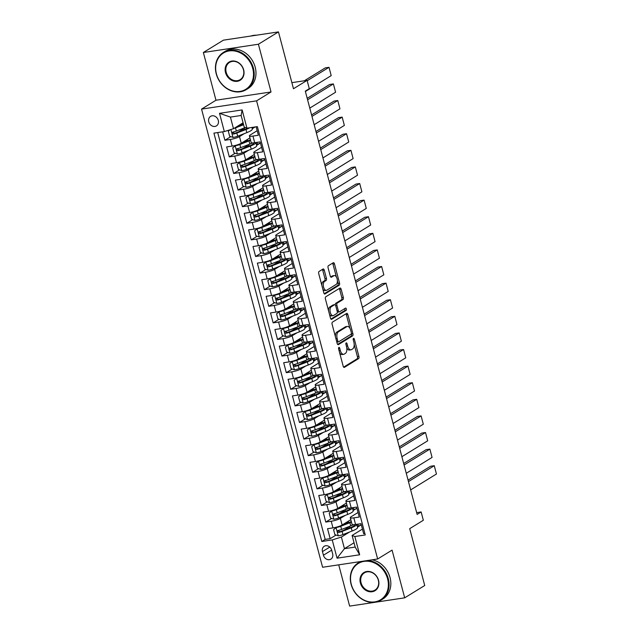 <?xml version="1.0" encoding="UTF-8"?>
<svg xmlns="http://www.w3.org/2000/svg" width="638" height="638" viewBox="0 0 638 638"><rect width="100%" height="100%" fill="white"/><g stroke="black" fill="none" stroke-linecap="round" stroke-linejoin="round"><path stroke-width="0.96" d="M338.866 347.415A1.196 0.606 81.5 0 0 338.611 348.89L343.188 366.204A1.715 0.869 81.5 0 0 344.225 367.416A1.715 0.869 81.5 0 0 344.408 367.352L358.572 358.628A1.715 0.869 81.5 0 0 358.931 356.514L354.353 339.201A1.196 0.606 81.5 0 0 353.627 338.355A1.196 0.606 81.5 0 0 353.5 338.403A1.196 0.606 81.5 0 0 353.253 339.879L353.843 342.12A5.487 2.783 81.5 0 1 352.702 348.882L351.522 349.616A5.487 2.783 81.5 0 1 350.956 349.823A5.487 2.783 81.5 0 1 347.63 345.948L347.032 343.707A1.196 0.606 81.5 0 0 346.306 342.861A1.196 0.606 81.5 0 0 346.179 342.909A1.196 0.606 81.5 0 0 345.932 344.384L346.522 346.625A5.487 2.783 81.5 0 1 345.381 353.388L344.201 354.114A5.487 2.783 81.5 0 1 343.643 354.329A5.487 2.783 81.5 0 1 340.309 350.453L339.711 348.212A1.196 0.606 81.5 0 0 338.985 347.367A1.196 0.606 81.5 0 0 338.866 347.415M208.77 121.834A5.59 4.705 -121.6 0 0 216.457 125.877A5.59 4.705 -121.6 0 0 218.292 120.399A5.59 4.705 -121.6 0 0 210.604 116.355A5.59 4.705 -121.6 0 0 208.77 121.834M324.264 270.161A1.715 0.869 81.5 0 0 323.219 268.949A1.715 0.869 81.5 0 0 323.043 269.013L319.072 271.461A1.715 0.869 81.5 0 0 318.713 273.574L323.793 292.802A1.715 0.869 81.5 0 0 324.838 294.014A1.715 0.869 81.5 0 0 325.013 293.943L339.177 285.226A1.715 0.869 81.5 0 0 339.536 283.113L334.456 263.885A1.715 0.869 81.5 0 0 333.411 262.673A1.715 0.869 81.5 0 0 333.235 262.744L328.434 265.695A1.715 0.869 81.5 0 0 328.076 267.808L330.253 276.039A1.715 0.869 81.5 0 0 331.297 277.251A1.715 0.869 81.5 0 0 331.473 277.179L333.849 275.72A4.586 2.329 81.5 0 1 334.32 275.544A4.586 2.329 81.5 0 1 337.215 279.253A4.586 2.329 81.5 0 1 336.154 284.436L326.831 290.178A4.586 2.329 81.5 0 1 326.361 290.354A4.586 2.329 81.5 0 1 323.458 286.645A4.586 2.329 81.5 0 1 324.527 281.462L326.082 280.505A1.715 0.869 81.5 0 0 326.433 278.391L324.264 270.161L322.772 270.384A1.715 0.869 81.5 0 0 322.326 269.459M338.73 564.837L349.632 606.1L404.683 597.838L424.725 585.501L409.708 528.647L423.337 520.257L421.144 511.955L417.132 514.419L305.299 91.13L309.302 88.666L307.109 80.364L291.869 82.653M258.414 44.237L203.362 52.499L215.971 100.23L271.022 91.96L258.414 44.237L278.463 31.9L293.48 88.754L307.109 80.364M271.022 91.96L256.588 100.844L377.64 558.992L322.589 567.262L201.544 109.106L256.588 100.844M404.683 597.838L392.075 550.115L377.64 558.992M332.462 322.134A1.715 0.869 81.5 0 0 332.103 324.248L337.183 343.475A1.715 0.869 81.5 0 0 338.22 344.687A1.715 0.869 81.5 0 0 338.395 344.616L352.567 335.899A1.715 0.869 81.5 0 0 352.926 333.786L347.846 314.558A1.715 0.869 81.5 0 0 346.801 313.346A1.715 0.869 81.5 0 0 346.625 313.418L332.462 322.134M330.484 318.139L325.404 298.911A1.715 0.869 81.5 0 1 325.763 296.798L339.934 288.081A1.715 0.869 81.5 0 1 340.11 288.009A1.715 0.869 81.5 0 1 341.147 289.221L343.324 297.452A1.715 0.869 81.5 0 1 342.965 299.565L337.223 303.098A1.715 0.869 81.5 0 0 336.864 305.211L338.307 310.674A1.715 0.869 81.5 0 0 339.344 311.886A1.715 0.869 81.5 0 0 339.52 311.815L345.509 308.138A1.196 0.606 81.5 0 1 345.629 308.09A1.196 0.606 81.5 0 1 346.386 309.063A1.196 0.606 81.5 0 1 346.107 310.419L331.704 319.279A1.715 0.869 81.5 0 1 331.529 319.351A1.715 0.869 81.5 0 1 330.484 318.139M203.362 52.499L223.412 40.162L278.463 31.9M222.67 131.827L224.903 140.272L230.804 136.644M242.544 129.418L238.62 131.835M244.386 133.581L239.497 136.596A6.986 1.268 165.2 0 1 230.334 139.459L232.088 146.102L226.657 146.915L229.289 156.876L235.191 153.24M246.93 146.022L243.006 148.439M248.772 150.185L243.883 153.192A6.986 1.268 165.2 0 1 234.72 156.063L236.475 162.698L231.044 163.519L233.675 173.472L239.577 169.844M251.316 162.618L247.392 165.035M253.158 166.781L248.27 169.796A6.986 1.268 165.2 0 1 239.106 172.659L240.861 179.302L235.43 180.115L238.062 190.076L243.963 186.44M255.702 179.222L251.771 181.639M257.545 183.385L252.656 186.392A6.986 1.268 165.2 0 1 243.493 189.263L245.247 195.898L239.816 196.711L242.448 206.672L248.349 203.043M260.089 195.818L256.157 198.235M261.931 199.981L257.034 202.996A6.986 1.268 165.2 0 1 247.879 205.859L249.633 212.502L244.202 213.315L246.834 223.276L252.736 219.639M264.467 212.422L260.543 214.839M266.317 216.577L261.421 219.592A6.986 1.268 165.2 0 1 252.265 222.463L254.02 229.098L248.589 229.911L251.22 239.872L257.122 236.243M268.853 229.018L264.929 231.434M270.703 233.181L265.807 236.188A6.986 1.268 165.2 0 1 256.651 239.059L258.406 245.702L252.975 246.515L255.607 256.476L261.508 252.839M273.239 245.622L269.316 248.03M275.09 249.777L270.193 252.792A6.986 1.268 165.2 0 1 261.038 255.655L262.792 262.298L257.361 263.111L259.993 273.072L265.894 269.443M277.626 262.218L273.702 264.634M279.476 266.381L274.579 269.388A6.986 1.268 165.2 0 1 265.424 272.259L267.178 278.902L261.747 279.715L264.379 289.676L270.281 286.039M282.012 278.822L278.088 281.23M283.862 282.977L278.966 285.991A6.986 1.268 165.2 0 1 269.81 288.854L271.565 295.498L266.134 296.311L268.765 306.272L274.667 302.643M286.398 295.418L282.474 297.834M288.248 299.581L283.352 302.587A6.986 1.268 165.2 0 1 274.196 305.458L275.951 312.094L270.52 312.915L273.152 322.876L279.053 319.239M290.784 312.014L286.861 314.43M292.635 316.177L287.738 319.191A6.986 1.268 165.2 0 1 278.583 322.054L280.337 328.698L274.906 329.511L277.538 339.472L283.439 335.835M295.171 328.618L291.247 331.034M297.013 332.781L292.124 335.787A6.986 1.268 165.2 0 1 282.969 338.658L284.723 345.294L279.292 346.115L281.924 356.068L287.826 352.439M299.557 345.214L295.633 347.63M301.399 349.377L296.51 352.391A6.986 1.268 165.2 0 1 287.355 355.254L289.11 361.898L283.679 362.711L286.31 372.672L292.212 369.035M303.943 361.818L300.019 364.234M305.785 365.981L300.897 368.987A6.986 1.268 165.2 0 1 291.733 371.858L293.488 378.494L288.065 379.315L290.689 389.268L296.598 385.639M308.329 378.414L304.406 380.83M310.172 382.577L305.283 385.591A6.986 1.268 165.2 0 1 296.12 388.454L297.874 395.097L292.443 395.911L295.075 405.872L300.984 402.235M312.716 395.018L308.792 397.434M314.558 399.181L309.669 402.187A6.986 1.268 165.2 0 1 300.506 405.058L302.26 411.693L296.829 412.507L299.461 422.468L305.371 418.839M317.102 411.614L313.178 414.03M318.944 415.777L314.055 418.791A6.986 1.268 165.2 0 1 304.892 421.654L306.647 428.297L301.216 429.111L303.847 439.072L309.757 435.435M321.488 428.218L317.565 430.634M323.33 432.373L318.442 435.387A6.986 1.268 165.2 0 1 309.278 438.258L311.033 444.893L305.602 445.707L308.234 455.668L314.135 452.039M325.874 444.814L321.951 447.23M327.717 448.977L322.828 451.983A6.986 1.268 165.2 0 1 313.665 454.854L315.419 461.497L309.988 462.311L312.62 472.272L318.522 468.635M330.261 461.418L326.337 463.826M332.103 465.573L327.214 468.587A6.986 1.268 165.2 0 1 318.051 471.45L319.805 478.093L314.375 478.907L317.006 488.868L322.908 485.239M334.647 478.014L330.723 480.43M336.489 482.176L331.601 485.183A6.986 1.268 165.2 0 1 322.437 488.054L324.192 494.697L318.761 495.511L321.392 505.471L327.294 501.835M339.033 494.617L335.102 497.026M340.875 498.772L335.979 501.787A6.986 1.268 165.2 0 1 326.823 504.65L328.578 511.293L323.147 512.107L325.779 522.067L331.21 521.254A6.986 1.268 -14.8 0 0 340.365 518.383L345.262 515.376M343.411 511.213L339.488 513.63M331.68 518.431L325.779 522.067M364.856 533.456L363.644 533.639L361.012 523.678L355.581 524.5A6.986 1.268 -14.8 0 1 352.032 524.308L350.278 517.665A6.986 1.268 -14.8 0 0 353.827 517.857L359.258 517.043L356.626 507.082L351.195 507.896A6.986 1.268 -14.8 0 1 347.646 507.704L345.892 501.069A6.986 1.268 165.2 0 1 346.697 500.176L353.667 495.885M345.892 501.069A6.986 1.268 165.2 0 0 349.441 501.261L354.872 500.439L352.24 490.486L346.809 491.3A6.986 1.268 -14.8 0 1 343.26 491.108L341.505 484.465A6.986 1.268 165.2 0 1 342.311 483.58L349.281 479.29M341.505 484.465A6.986 1.268 165.2 0 0 345.054 484.657L350.485 483.843L347.854 473.882L342.423 474.696A6.986 1.268 -14.8 0 1 338.874 474.512L337.119 467.869A6.986 1.268 165.2 0 1 337.925 466.976L344.895 462.686M337.119 467.869A6.986 1.268 165.2 0 0 340.668 468.061L346.099 467.247L343.467 457.286L338.036 458.1A6.986 1.268 -14.8 0 1 334.487 457.909L332.733 451.265A6.986 1.268 165.2 0 1 333.538 450.38L340.509 446.09M332.733 451.265A6.986 1.268 165.2 0 0 336.282 451.457L341.713 450.643L339.081 440.683L333.65 441.496A6.986 1.268 -14.8 0 1 330.101 441.313L328.347 434.669A6.986 1.268 165.2 0 1 329.152 433.776L336.122 429.486M328.347 434.669A6.986 1.268 165.2 0 0 331.896 434.861L337.327 434.047L334.695 424.087L329.264 424.9A6.986 1.268 -14.8 0 1 325.715 424.709L323.968 418.073A6.986 1.268 165.2 0 1 324.766 417.18L331.736 412.89M323.968 418.073A6.986 1.268 165.2 0 0 327.509 418.257L332.94 417.443L330.309 407.483L324.878 408.296A6.986 1.268 -14.8 0 1 321.337 408.113L319.582 401.469A6.986 1.268 165.2 0 1 320.38 400.576L327.35 396.286M319.582 401.469A6.986 1.268 165.2 0 0 323.123 401.661L328.554 400.847L325.922 390.887L320.491 391.7A6.986 1.268 -14.8 0 1 316.95 391.509L315.196 384.874A6.986 1.268 165.2 0 1 315.993 383.98L322.964 379.69M315.196 384.874A6.986 1.268 165.2 0 0 318.737 385.057L324.168 384.243L321.536 374.283L316.105 375.104A6.986 1.268 -14.8 0 1 312.564 374.913L310.81 368.27A6.986 1.268 165.2 0 1 311.607 367.376L318.577 363.094M310.81 368.27A6.986 1.268 165.2 0 0 314.351 368.461L319.782 367.647L317.15 357.687L311.719 358.5A6.986 1.268 -14.8 0 1 308.178 358.309L306.423 351.674A6.986 1.268 165.2 0 1 307.221 350.78L314.191 346.49M306.423 351.674A6.986 1.268 165.2 0 0 309.964 351.865L315.395 351.044L312.764 341.083L307.333 341.904A6.986 1.268 -14.8 0 1 303.792 341.713L302.037 335.07A6.986 1.268 165.2 0 1 302.835 334.184L309.805 329.894M302.037 335.07A6.986 1.268 165.2 0 0 305.578 335.261L311.009 334.448L308.377 324.487L302.946 325.3A6.986 1.268 -14.8 0 1 299.405 325.109L297.651 318.474A6.986 1.268 165.2 0 1 298.448 317.58L305.419 313.29M297.651 318.474A6.986 1.268 165.2 0 0 301.192 318.665L306.623 317.844L303.991 307.891L298.56 308.704A6.986 1.268 -14.8 0 1 295.019 308.513L293.265 301.87A6.986 1.268 165.2 0 1 294.062 300.984L301.032 296.694M293.265 301.87A6.986 1.268 165.2 0 0 296.806 302.061L302.237 301.248L299.605 291.287L294.174 292.1A6.986 1.268 -14.8 0 1 290.633 291.909L288.878 285.274A6.986 1.268 165.2 0 1 289.676 284.381L296.654 280.09M288.878 285.274A6.986 1.268 165.2 0 0 292.427 285.465L297.85 284.644L295.219 274.691L289.796 275.504A6.986 1.268 -14.8 0 1 286.247 275.313L284.492 268.67A6.986 1.268 165.2 0 1 285.29 267.785L292.268 263.494M284.492 268.67A6.986 1.268 165.2 0 0 288.041 268.861L293.472 268.048L290.84 258.087L285.409 258.9A6.986 1.268 -14.8 0 1 281.86 258.717L280.106 252.074A6.986 1.268 165.2 0 1 280.911 251.181L287.882 246.89M280.106 252.074A6.986 1.268 165.2 0 0 283.655 252.265L289.086 251.452L286.454 241.491L281.023 242.304A6.986 1.268 -14.8 0 1 277.474 242.113L275.72 235.478A6.986 1.268 165.2 0 1 276.525 234.585L283.495 230.294M275.72 235.478A6.986 1.268 165.2 0 0 279.269 235.661L284.7 234.848L282.068 224.887L276.637 225.7A6.986 1.268 -14.8 0 1 273.088 225.517L271.333 218.874A6.986 1.268 165.2 0 1 272.139 217.981L279.109 213.69M271.333 218.874A6.986 1.268 165.2 0 0 274.882 219.065L280.313 218.252L277.682 208.291L272.251 209.105A6.986 1.268 -14.8 0 1 268.702 208.913L266.947 202.278A6.986 1.268 165.2 0 1 267.753 201.385L274.723 197.094M266.947 202.278A6.986 1.268 165.2 0 0 270.496 202.461L275.927 201.648L273.295 191.687L267.864 192.509A6.986 1.268 -14.8 0 1 264.315 192.317L262.561 185.674A6.986 1.268 165.2 0 1 263.366 184.781L270.337 180.49M262.561 185.674A6.986 1.268 165.2 0 0 266.11 185.865L271.541 185.052L268.909 175.091L263.478 175.905A6.986 1.268 -14.8 0 1 259.929 175.713L258.175 169.078A6.986 1.268 165.2 0 1 258.98 168.185L265.95 163.894M258.175 169.078A6.986 1.268 165.2 0 0 261.724 169.261L267.155 168.448L264.523 158.487L259.092 159.309A6.986 1.268 -14.8 0 1 255.543 159.117L253.788 152.474A6.986 1.268 165.2 0 1 254.594 151.589L261.564 147.298M253.788 152.474A6.986 1.268 165.2 0 0 257.337 152.665L262.768 151.852L260.137 141.891L254.706 142.705A6.986 1.268 -14.8 0 1 251.157 142.513L249.402 135.878A6.986 1.268 165.2 0 1 250.208 134.985L257.178 130.694M232.088 146.102A6.986 1.268 -14.8 0 0 241.252 143.231L249.936 137.888M252.249 128.748L255.168 126.946M236.475 162.698A6.986 1.268 -14.8 0 0 245.638 159.835L254.323 154.484M256.635 145.344L260.432 143.008M240.861 179.302A6.986 1.268 -14.8 0 0 250.024 176.431L258.709 171.088M261.022 161.94L264.818 159.604M245.247 195.898A6.986 1.268 -14.8 0 0 254.403 193.035L263.095 187.684M265.4 178.544L269.204 176.208M249.633 212.502A6.986 1.268 -14.8 0 0 258.789 209.631L267.481 204.288M269.786 195.14L273.59 192.804M254.02 229.098A6.986 1.268 -14.8 0 0 263.175 226.235L271.868 220.884M274.173 211.744L277.977 209.408M258.406 245.702A6.986 1.268 -14.8 0 0 267.561 242.831L276.254 237.488M278.559 228.34L282.363 226.004M262.792 262.298A6.986 1.268 -14.8 0 0 271.947 259.435L280.64 254.084M282.945 244.944L286.749 242.607M267.178 278.902A6.986 1.268 -14.8 0 0 276.334 276.031L285.026 270.679M287.331 261.54L291.135 259.203M271.565 295.498A6.986 1.268 -14.8 0 0 280.72 292.627L289.413 287.283M291.718 278.144L295.514 275.807M275.951 312.094A6.986 1.268 -14.8 0 0 285.106 309.231L293.791 303.879M296.104 294.74L299.9 292.403M280.337 328.698A6.986 1.268 -14.8 0 0 289.493 325.827L298.177 320.483M300.49 311.344L304.286 308.999M284.723 345.294A6.986 1.268 -14.8 0 0 293.879 342.431L302.564 337.079M304.876 327.94L308.672 325.603M289.11 361.898A6.986 1.268 -14.8 0 0 298.265 359.027L306.95 353.683M309.263 344.544L313.059 342.199M293.488 378.494A6.986 1.268 -14.8 0 0 302.651 375.63L311.336 370.279M313.649 361.14L317.445 358.803M297.874 395.097A6.986 1.268 -14.8 0 0 307.038 392.226L315.722 386.883M318.035 377.736L321.831 375.399M302.26 411.693A6.986 1.268 -14.8 0 0 311.424 408.83L320.109 403.479M322.421 394.34L326.217 392.003M306.647 428.297A6.986 1.268 -14.8 0 0 315.81 425.426L324.495 420.083M326.808 410.936L330.604 408.599M311.033 444.893A6.986 1.268 -14.8 0 0 320.196 442.03L328.881 436.679M331.194 427.54L334.99 425.203M315.419 461.497A6.986 1.268 -14.8 0 0 324.582 458.626L333.267 453.283M335.58 444.136L339.376 441.799M319.805 478.093A6.986 1.268 -14.8 0 0 328.969 475.222L337.654 469.879M339.966 460.74L343.762 458.403M324.192 494.697A6.986 1.268 -14.8 0 0 333.355 491.826L342.04 486.475M344.353 477.336L348.149 474.999M328.578 511.293A6.986 1.268 -14.8 0 0 337.733 508.422L346.426 503.079M348.731 493.94L352.535 491.603M332.653 553.84L331.688 550.187A5.415 4.562 -121.6 0 0 324.24 546.272A5.415 4.562 -121.6 0 0 322.469 551.575L323.434 555.227A5.415 4.562 -121.6 0 0 330.883 559.143A5.415 4.562 -121.6 0 0 332.653 553.84M224.337 131.572L219.512 113.317L242.129 109.919L246.954 128.182L244.21 127.098L241.14 115.478L230.422 117.089L233.492 128.709L224.337 131.572L213.921 133.135L321.815 541.487L332.231 539.923L341.386 537.06L349.648 531.972M246.954 128.182L257.369 126.619L365.255 534.963L354.84 536.526L359.665 554.789L337.055 558.186L332.231 539.923M353.117 510.536L356.921 508.199M217.686 132.568L325.181 539.413L330.165 538.671L327.533 528.711L332.964 527.889A6.986 1.268 -14.8 0 0 342.12 525.026L350.812 519.675M358.054 512.489L351.083 516.78A6.986 1.268 -14.8 0 0 350.278 517.665M249.402 135.878A6.986 1.268 165.2 0 0 252.951 136.069L258.382 135.248L256.149 126.795M326.823 504.65L321.392 505.471M322.437 488.054L317.006 488.868M318.051 471.45L312.62 472.272M313.665 454.854L308.234 455.668M309.278 438.258L303.847 439.072M304.892 421.654L299.461 422.468M300.506 405.058L295.075 405.872M296.12 388.454L290.689 389.268M291.733 371.858L286.31 372.672M287.355 355.254L281.924 356.068M282.969 338.658L277.538 339.472M278.583 322.054L273.152 322.876M274.196 305.458L268.765 306.272M269.81 288.854L264.379 289.676M265.424 272.259L259.993 273.072M261.038 255.655L255.607 256.476M256.651 239.059L251.22 239.872M252.265 222.463L246.834 223.276M247.879 205.859L242.448 206.672M243.493 189.263L238.062 190.076M239.106 172.659L233.675 173.472M234.72 156.063L229.289 156.876M230.334 139.459L224.903 140.272M233.492 128.709L243.078 122.807M357.503 527.14L361.307 524.795M341.386 537.06L344.456 548.68L355.167 547.069L352.096 535.449L354.84 536.526M354.034 542.779L344.456 548.68L337.055 558.186M362.44 529.085L352.096 535.449M215.971 100.23L201.544 109.106M421.144 511.955L416.662 512.625M361.291 524.739L357.376 526.637M358.476 526.47L357.862 524.157M347.798 527.809L343.874 530.226M336.066 535.035L330.165 538.671M325.181 539.413L321.815 541.487M356.905 508.143L354.09 509.874L353.476 507.553M354.09 509.874L352.989 510.033M352.519 491.539L348.603 493.437M349.704 493.27L349.09 490.957M348.133 474.943L344.217 476.833M345.317 476.674L344.711 474.353M343.746 458.339L339.831 460.237M340.931 460.07L340.325 457.757M339.36 441.743L335.444 443.633M336.545 443.474L335.939 441.153M334.974 425.139L331.058 427.037M332.159 426.87L331.553 424.557M330.588 408.543L326.672 410.441M327.772 410.274L327.166 407.953M326.201 391.939L322.286 393.837M323.394 393.67L322.78 391.357M321.815 375.343L317.899 377.241M319.008 377.074L318.394 374.761M317.429 358.739L313.513 360.637M314.622 360.47L314.008 358.157M313.043 342.143L309.127 344.041M310.235 343.874L309.621 341.561M308.656 325.539L304.741 327.438M305.849 327.27L305.235 324.957M304.27 308.944L300.354 310.842M301.463 310.674L300.849 308.361M299.884 292.348L295.976 294.238M297.077 294.078L296.463 291.757M295.498 275.744L291.59 277.642M292.69 277.474L292.076 275.161M291.119 259.148L287.204 261.038M288.304 260.878L287.69 258.557M286.733 242.544L282.817 244.442M283.918 244.274L283.304 241.961M282.347 225.948L278.431 227.838M279.532 227.678L278.918 225.358M277.961 209.344L274.045 211.242M275.145 211.074L274.531 208.762M273.574 192.748L269.659 194.646M270.759 194.478L270.145 192.158M269.188 176.144L265.272 178.042M266.373 177.874L265.767 175.562M264.802 159.548L260.886 161.446M261.987 161.278L261.381 158.966M260.416 142.944L256.5 144.842M257.6 144.674L256.994 142.362M255.025 126.97L252.114 128.246M253.214 128.078L253.007 127.273M355.167 547.069L359.665 554.789M219.512 113.317L230.422 117.089M242.129 109.919L241.14 115.478M339.623 352.71A5.487 2.783 81.5 0 0 342.151 354.553L343.643 354.329M346.777 347.893A5.487 2.783 81.5 0 0 349.472 350.047L350.956 349.823M343.643 367.129L357.081 358.851A1.715 0.869 81.5 0 0 357.44 356.738L354.186 344.432M349.919 328.283L346.354 314.781A1.715 0.869 81.5 0 0 345.9 313.856M337.63 344.4L351.075 336.122A1.715 0.869 81.5 0 0 351.434 334.009L351.363 333.738M337.813 341.003A1.196 0.606 81.5 0 0 338.539 341.848A1.196 0.606 81.5 0 0 338.658 341.809L351.099 334.152A1.196 0.606 81.5 0 0 351.347 332.669L350.725 330.309A5.487 2.783 81.5 0 0 347.391 326.433A5.487 2.783 81.5 0 0 346.825 326.648L338.323 331.88A5.487 2.783 81.5 0 0 337.183 338.642L337.813 341.003L336.577 341.186M336.792 342.008A1.196 0.606 81.5 0 0 337.047 342.072A1.196 0.606 81.5 0 0 337.175 342.032L338.411 341.84M347.391 326.433L345.9 326.656A5.487 2.783 81.5 0 0 345.341 326.871L346.825 326.648M335.357 336.553A5.487 2.783 81.5 0 1 336.84 332.103L345.341 326.871M335.285 304.94A1.715 0.869 81.5 0 1 335.732 303.321L341.482 299.788A1.715 0.869 81.5 0 0 341.832 297.675L339.663 289.445A1.715 0.869 81.5 0 0 339.209 288.52M337.295 311.846A1.715 0.869 81.5 0 0 337.861 312.11A1.715 0.869 81.5 0 0 338.036 312.038M330.939 319.064L344.624 310.642A1.196 0.606 81.5 0 0 344.656 308.656M331.258 306.766A4.586 2.329 81.5 0 0 330.197 311.958A4.586 2.329 81.5 0 0 333.092 315.666A4.586 2.329 81.5 0 0 333.562 315.491L336.848 313.465A1.715 0.869 81.5 0 0 337.207 311.352L335.763 305.889A1.715 0.869 81.5 0 0 334.719 304.685A1.715 0.869 81.5 0 0 334.543 304.749L331.258 306.766L329.774 306.998A4.586 2.329 81.5 0 0 328.53 310.722M329.487 314.335A4.586 2.329 81.5 0 0 331.601 315.89L333.092 315.666M333.419 304.916A1.715 0.869 81.5 0 0 333.235 304.908A1.715 0.869 81.5 0 0 333.06 304.972L334.543 304.749M329.774 306.998L333.06 304.972M321.791 285.218A4.586 2.329 81.5 0 1 323.035 281.685L324.59 280.728A1.715 0.869 81.5 0 0 324.949 278.615L322.772 270.384M322.836 289.173A4.586 2.329 81.5 0 0 324.87 290.577L326.361 290.354M334.32 275.544L332.837 275.768A4.586 2.329 81.5 0 0 332.366 275.943L333.849 275.72M330.707 276.964L332.366 275.943M336.362 276.948L332.964 264.108A1.715 0.869 81.5 0 0 332.518 263.183M324.248 293.727L337.693 285.449A1.715 0.869 81.5 0 0 338.044 283.336L337.398 280.895M336.96 527.02L333.586 529.644L334.902 534.62L338.315 535.832A4.625 0.845 -14.8 0 0 342.941 534.596L352.088 531.023A13.358 2.432 -14.8 0 0 357.583 527.443L356.762 524.316A13.358 2.432 -14.8 0 1 351.251 527.865L352.088 531.023M350.573 527.602A11.085 2.018 -14.8 0 0 349.911 527.698A5.503 1.005 165.2 0 1 347.192 527.538L347.128 527.283M408.464 481.594L434.263 465.708L436.456 474.01L410.657 489.896M337.893 526.749A2.361 0.431 -14.8 0 0 339.488 526.27L348.635 522.689A11.085 2.018 -14.8 0 0 351.291 521.493M336.13 527.53A4.625 0.845 -14.8 0 0 340.748 526.294L349.895 522.721A13.358 2.432 -14.8 0 0 351.442 522.075M436.456 474.01L434.263 465.708L430.546 466.266L408.065 480.103M346.075 522.594A5.503 1.005 -14.8 0 0 348.555 522.546L348.212 521.278M353.428 524.691A13.358 2.432 165.2 0 1 350.725 525.871L341.577 529.452A4.625 0.845 165.2 0 1 338.172 530.457L337.845 530.593M354.409 524.643A11.085 2.018 165.2 0 1 354.561 524.867A11.085 2.018 165.2 0 1 349.991 527.841L340.844 531.414A2.361 0.431 165.2 0 1 339.855 531.741L338.491 530.96M349.209 522.458A11.085 2.018 -14.8 0 0 348.555 522.546M338.172 530.457C337.071 531.374 337.247 532.036 338.698 532.451A4.625 0.845 -14.8 0 0 342.104 531.446L351.251 527.865M351.299 584.344A21.301 17.944 -121.6 0 0 374.801 601.873A21.301 17.944 -121.6 0 0 387.601 578.897A21.301 17.944 -121.6 0 0 364.099 561.368A21.301 17.944 -121.6 0 0 351.299 584.344M367.305 560.547A21.828 18.382 58.4 0 1 388.287 578.682A21.828 18.382 58.4 0 1 381.133 600.063A21.828 18.382 58.4 0 1 351.091 584.264A21.828 18.382 58.4 0 1 358.253 562.883A21.828 18.382 58.4 0 1 361.26 561.456M360.374 582.988A10.655 8.972 58.4 0 1 366.778 571.496A10.655 8.972 58.4 0 1 378.525 580.261A10.655 8.972 58.4 0 1 372.121 591.745A10.655 8.972 58.4 0 1 360.374 582.988M378.318 580.181A10.128 8.525 -121.6 0 0 364.386 572.852A10.128 8.525 -121.6 0 0 361.06 582.773A10.128 8.525 -121.6 0 0 375 590.102A10.128 8.525 -121.6 0 0 378.318 580.181M372.137 559.821A21.828 18.382 58.4 0 1 390.049 577.597A21.828 18.382 58.4 0 1 382.896 598.978L381.133 600.063M358.253 562.883L360.015 561.799A21.828 18.382 58.4 0 1 360.374 561.584M216.434 73.904A21.301 17.944 -121.6 0 0 239.936 91.433A21.301 17.944 -121.6 0 0 252.736 68.457A21.301 17.944 -121.6 0 0 229.233 50.928A21.301 17.944 -121.6 0 0 216.434 73.904M253.422 68.242A21.828 18.382 58.4 0 1 246.268 89.623A21.828 18.382 58.4 0 1 216.226 73.825A21.828 18.382 58.4 0 1 223.388 52.444A21.828 18.382 58.4 0 1 253.422 68.242M225.509 72.549A10.655 8.972 58.4 0 1 231.913 61.057A10.655 8.972 58.4 0 1 243.66 69.821A10.655 8.972 58.4 0 1 237.264 81.305A10.655 8.972 58.4 0 1 225.509 72.549M243.453 69.741A10.128 8.525 -121.6 0 0 229.52 62.412A10.128 8.525 -121.6 0 0 226.195 72.333A10.128 8.525 -121.6 0 0 240.135 79.662A10.128 8.525 -121.6 0 0 243.453 69.741M223.388 52.444L225.15 51.359A21.828 18.382 58.4 0 1 255.192 67.157A21.828 18.382 58.4 0 1 248.03 88.538L246.268 89.623M250.766 36.055A21.828 18.382 58.4 0 1 256.484 35.202M332.573 510.424L329.2 513.04L330.516 518.024L333.937 519.236A4.625 0.845 -14.8 0 0 338.555 518L347.702 514.419A13.358 2.432 -14.8 0 0 353.197 510.839L352.375 507.72A13.358 2.432 -14.8 0 1 346.865 511.269L347.702 514.419M346.187 511.006A11.085 2.018 -14.8 0 0 345.525 511.094A5.503 1.005 165.2 0 1 342.805 510.934L342.742 510.679M404.077 464.998L429.884 449.112L432.07 457.414L406.27 473.292M333.507 510.153A2.361 0.431 -14.8 0 0 335.102 509.666L344.249 506.094A11.085 2.018 -14.8 0 0 346.905 504.897M331.744 510.934A4.625 0.845 -14.8 0 0 336.362 509.698L345.509 506.117A13.358 2.432 -14.8 0 0 347.056 505.479M432.07 457.414L429.884 449.112L426.16 449.67L403.679 463.507M341.689 505.99A5.503 1.005 -14.8 0 0 344.169 505.95L343.826 504.674M349.05 508.087A13.358 2.432 165.2 0 1 346.338 509.276L337.191 512.848A4.625 0.845 165.2 0 1 333.786 513.861L333.459 513.989M350.023 508.039A11.085 2.018 165.2 0 1 350.174 508.263A11.085 2.018 165.2 0 1 345.605 511.237L336.457 514.81A2.361 0.431 165.2 0 1 335.468 515.145L334.105 514.364M344.823 505.862A11.085 2.018 -14.8 0 0 344.169 505.95M333.786 513.861C332.685 514.778 332.861 515.44 334.312 515.855A4.625 0.845 -14.8 0 0 337.717 514.842L346.865 511.269M328.187 493.828L324.814 496.444L326.13 501.42L329.551 502.632A4.625 0.845 -14.8 0 0 334.168 501.396L343.316 497.823A13.358 2.432 -14.8 0 0 348.811 494.243L347.989 491.124A13.358 2.432 -14.8 0 1 342.478 494.665L343.316 497.823M341.801 494.402A11.085 2.018 -14.8 0 0 341.139 494.498A5.503 1.005 165.2 0 1 338.419 494.338L338.355 494.083M399.691 448.394L425.498 432.516L427.691 440.81L401.884 456.696M329.12 493.549A2.361 0.431 -14.8 0 0 330.715 493.07L339.863 489.49A11.085 2.018 -14.8 0 0 342.518 488.293M327.358 494.338A4.625 0.845 -14.8 0 0 331.975 493.094L341.123 489.521A13.358 2.432 -14.8 0 0 342.67 488.875M427.691 440.81L425.498 432.516L421.774 433.074L399.292 446.903M337.303 489.394A5.503 1.005 -14.8 0 0 339.783 489.354L339.44 488.078M344.664 491.491A13.358 2.432 165.2 0 1 341.952 492.672L332.805 496.252A4.625 0.845 165.2 0 1 329.399 497.257L329.072 497.393M345.636 491.443A11.085 2.018 165.2 0 1 345.788 491.667A11.085 2.018 165.2 0 1 341.218 494.641L332.071 498.214A2.361 0.431 165.2 0 1 331.082 498.541L329.718 497.76M340.445 489.258A11.085 2.018 -14.8 0 0 339.783 489.354M329.399 497.257C328.299 498.174 328.474 498.844 329.926 499.251A4.625 0.845 -14.8 0 0 333.331 498.246L342.478 494.665M323.801 477.224L320.435 479.84L321.743 484.824L325.165 486.036A4.625 0.845 -14.8 0 0 329.782 484.8L338.93 481.219A13.358 2.432 -14.8 0 0 344.432 477.639L343.603 474.52A13.358 2.432 -14.8 0 1 338.092 478.069L338.93 481.219M337.414 477.806A11.085 2.018 -14.8 0 0 336.752 477.894A5.503 1.005 165.2 0 1 334.033 477.734L333.969 477.479M395.305 431.798L421.112 415.912L423.305 424.214L397.498 440.092M324.734 476.953A2.361 0.431 -14.8 0 0 326.329 476.466L335.476 472.894A11.085 2.018 -14.8 0 0 338.132 471.697M322.972 477.734A4.625 0.845 -14.8 0 0 327.589 476.498L336.736 472.925A13.358 2.432 -14.8 0 0 338.284 472.28M423.305 424.214L421.112 415.912L417.388 416.47L394.906 430.307M332.924 472.79A5.503 1.005 -14.8 0 0 335.397 472.75L335.062 471.474M340.277 474.887A13.358 2.432 165.2 0 1 337.566 476.076L328.418 479.648A4.625 0.845 165.2 0 1 325.013 480.661L324.686 480.789M341.25 474.839A11.085 2.018 165.2 0 1 341.402 475.063A11.085 2.018 165.2 0 1 336.832 478.037L327.685 481.618A2.361 0.431 165.2 0 1 326.696 481.945L325.332 481.164M336.059 472.662A11.085 2.018 -14.8 0 0 335.397 472.75M325.013 480.661C323.913 481.578 324.088 482.24 325.539 482.655A4.625 0.845 -14.8 0 0 328.945 481.642L338.092 478.069M319.415 460.628L316.049 463.244L317.365 468.22L320.778 469.432A4.625 0.845 -14.8 0 0 325.396 468.196L334.543 464.624A13.358 2.432 -14.8 0 0 340.046 461.043L339.217 457.925A13.358 2.432 -14.8 0 1 333.706 461.465L334.543 464.624M333.028 461.21A11.085 2.018 -14.8 0 0 332.366 461.298A5.503 1.005 165.2 0 1 329.647 461.138L329.583 460.883M390.919 415.194L416.726 399.316L418.919 407.61L393.112 423.496M320.356 460.349A2.361 0.431 -14.8 0 0 321.943 459.87L331.09 456.29A11.085 2.018 -14.8 0 0 333.746 455.101M318.585 461.138A4.625 0.845 -14.8 0 0 323.203 459.894L332.35 456.322A13.358 2.432 -14.8 0 0 333.897 455.676M418.919 407.61L416.726 399.316L413.001 399.874L390.528 413.711M328.538 456.194A5.503 1.005 -14.8 0 0 331.01 456.154L330.675 454.878M335.891 458.291A13.358 2.432 165.2 0 1 333.18 459.48L324.032 463.052A4.625 0.845 165.2 0 1 320.635 464.065L320.3 464.193M336.864 458.243A11.085 2.018 165.2 0 1 337.016 458.467A11.085 2.018 165.2 0 1 332.446 461.441L323.299 465.014A2.361 0.431 165.2 0 1 322.31 465.341L320.946 464.56M331.672 456.058A11.085 2.018 -14.8 0 0 331.01 456.154M320.635 464.065C319.526 464.974 319.702 465.644 321.161 466.051A4.625 0.845 -14.8 0 0 324.559 465.046L333.706 461.465M315.028 444.024L311.663 446.64L312.979 451.624L316.392 452.836A4.625 0.845 -14.8 0 0 321.01 451.6L330.157 448.02A13.358 2.432 -14.8 0 0 335.66 444.439L334.83 441.321A13.358 2.432 -14.8 0 1 329.32 444.869L330.157 448.02M328.642 444.606A11.085 2.018 -14.8 0 0 327.98 444.694A5.503 1.005 165.2 0 1 325.26 444.534L325.197 444.287M386.532 398.598L412.339 382.712L414.533 391.014L388.725 406.892M315.969 443.753A2.361 0.431 -14.8 0 0 317.557 443.266L326.704 439.694A11.085 2.018 -14.8 0 0 329.36 438.497M314.199 444.534A4.625 0.845 -14.8 0 0 318.817 443.298L327.964 439.726A13.358 2.432 -14.8 0 0 329.519 439.08M414.533 391.014L412.339 382.712L408.615 383.271L386.142 397.107M324.152 439.59A5.503 1.005 -14.8 0 0 326.624 439.55L326.289 438.274M331.505 441.695A13.358 2.432 165.2 0 1 328.793 442.876L319.646 446.448A4.625 0.845 165.2 0 1 316.249 447.461L315.914 447.589M332.478 441.64A11.085 2.018 165.2 0 1 332.629 441.863A11.085 2.018 165.2 0 1 328.06 444.838L318.912 448.418A2.361 0.431 165.2 0 1 317.923 448.745L316.56 447.964M327.286 439.462A11.085 2.018 -14.8 0 0 326.624 439.55M316.249 447.461C315.14 448.378 315.316 449.04 316.775 449.455A4.625 0.845 -14.8 0 0 320.172 448.442L329.32 444.869M310.642 427.428L307.277 430.044L308.593 435.02L312.006 436.233A4.625 0.845 -14.8 0 0 316.623 434.996L325.771 431.424A13.358 2.432 -14.8 0 0 331.274 427.843L330.444 424.725A13.358 2.432 -14.8 0 1 324.941 428.265L325.771 431.424M324.256 428.01A11.085 2.018 -14.8 0 0 323.594 428.098A5.503 1.005 165.2 0 1 320.882 427.939L320.81 427.683M382.146 381.995L407.953 366.116L410.146 374.41L384.339 390.296M311.583 427.149A2.361 0.431 -14.8 0 0 313.17 426.67L322.318 423.098A11.085 2.018 -14.8 0 0 324.973 421.901M309.813 427.939A4.625 0.845 -14.8 0 0 314.43 426.702L323.578 423.122A13.358 2.432 -14.8 0 0 325.133 422.476M410.146 374.41L407.953 366.116L404.229 366.675L381.755 380.511M319.766 422.994A5.503 1.005 -14.8 0 0 322.238 422.954L321.903 421.678M327.119 425.091A13.358 2.432 165.2 0 1 324.415 426.28L315.26 429.853A4.625 0.845 165.2 0 1 311.862 430.865L311.527 430.993M328.091 425.044A11.085 2.018 165.2 0 1 328.243 425.267A11.085 2.018 165.2 0 1 323.681 428.242L314.526 431.814A2.361 0.431 165.2 0 1 313.537 432.141L312.173 431.368M322.9 422.858A11.085 2.018 -14.8 0 0 322.238 422.954M311.862 430.865C310.754 431.774 310.929 432.444 312.389 432.851A4.625 0.845 -14.8 0 0 315.786 431.846L324.941 428.265M306.256 410.824L302.891 413.44L304.206 418.424L307.62 419.637A4.625 0.845 -14.8 0 0 312.237 418.4L321.385 414.82A13.358 2.432 -14.8 0 0 326.887 411.239L326.058 408.121A13.358 2.432 -14.8 0 1 320.555 411.67L321.385 414.82M319.869 411.406A11.085 2.018 -14.8 0 0 319.207 411.502A5.503 1.005 165.2 0 1 316.496 411.335L316.424 411.087M377.76 365.399L403.567 349.512L405.76 357.814L379.953 373.701M307.197 410.553A2.361 0.431 -14.8 0 0 308.784 410.067L317.931 406.494A11.085 2.018 -14.8 0 0 320.587 405.297M305.427 411.335A4.625 0.845 -14.8 0 0 310.044 410.098L319.191 406.526A13.358 2.432 -14.8 0 0 320.747 405.88M405.76 357.814L403.567 349.512L399.843 350.071L377.369 363.907M315.379 406.39A5.503 1.005 -14.8 0 0 317.852 406.35L317.517 405.074M322.732 408.495A13.358 2.432 165.2 0 1 320.029 409.676L310.881 413.257A4.625 0.845 165.2 0 1 307.476 414.261L307.141 414.397M323.705 408.44A11.085 2.018 165.2 0 1 323.857 408.671A11.085 2.018 165.2 0 1 319.295 411.638L310.148 415.218A2.361 0.431 165.2 0 1 309.151 415.545L307.787 414.764M318.514 406.262A11.085 2.018 -14.8 0 0 317.852 406.35M307.476 414.261C306.368 415.178 306.543 415.84 308.002 416.255A4.625 0.845 -14.8 0 0 311.4 415.242L320.555 411.67M301.87 394.228L298.504 396.844L299.82 401.82L303.233 403.041A4.625 0.845 -14.8 0 0 307.851 401.796L316.998 398.224A13.358 2.432 -14.8 0 0 322.501 394.643L321.672 391.525A13.358 2.432 -14.8 0 1 316.169 395.066L316.998 398.224M315.483 394.81A11.085 2.018 -14.8 0 0 314.829 394.898A5.503 1.005 165.2 0 1 312.11 394.739L312.038 394.483M373.374 348.795L399.181 332.916L401.374 341.218L375.567 357.097M302.811 393.949A2.361 0.431 -14.8 0 0 304.398 393.471L313.545 389.898A11.085 2.018 -14.8 0 0 316.201 388.701M301.04 394.739A4.625 0.845 -14.8 0 0 305.658 393.502L314.805 389.922A13.358 2.432 -14.8 0 0 316.36 389.284M401.374 341.218L399.181 332.916L395.456 333.475L372.983 347.311M310.993 389.794A5.503 1.005 -14.8 0 0 313.465 389.754L313.13 388.478M318.346 391.891A13.358 2.432 165.2 0 1 315.643 393.08L306.495 396.653A4.625 0.845 165.2 0 1 303.09 397.665L302.755 397.793M319.319 391.844A11.085 2.018 165.2 0 1 319.471 392.067A11.085 2.018 165.2 0 1 314.909 395.042L305.761 398.614A2.361 0.431 165.2 0 1 304.765 398.941L303.401 398.168M314.127 389.659A11.085 2.018 -14.8 0 0 313.465 389.754M303.09 397.665C301.989 398.583 302.165 399.244 303.616 399.651A4.625 0.845 -14.8 0 0 307.022 398.646L316.169 395.066M297.483 377.624L294.118 380.248L295.434 385.224L298.847 386.437A4.625 0.845 -14.8 0 0 303.465 385.2L312.612 381.62A13.358 2.432 -14.8 0 0 318.115 378.039L317.293 374.921A13.358 2.432 -14.8 0 1 311.783 378.47L312.612 381.62M311.097 378.206A11.085 2.018 -14.8 0 0 310.443 378.302A5.503 1.005 165.2 0 1 307.723 378.135L307.652 377.887M368.987 332.199L394.794 316.312L396.988 324.614L371.18 340.501M298.424 377.353A2.361 0.431 -14.8 0 0 300.012 376.875L309.159 373.294A11.085 2.018 -14.8 0 0 311.815 372.098M296.654 378.135A4.625 0.845 -14.8 0 0 301.272 376.899L310.419 373.326A13.358 2.432 -14.8 0 0 311.974 372.68M396.988 324.614L394.794 316.312L391.078 316.871L368.597 330.707M306.607 373.19A5.503 1.005 -14.8 0 0 309.079 373.15L308.744 371.882M313.96 375.296A13.358 2.432 165.2 0 1 311.256 376.476L302.109 380.057A4.625 0.845 165.2 0 1 298.704 381.061L298.369 381.197M314.933 375.248A11.085 2.018 165.2 0 1 315.084 375.471A11.085 2.018 165.2 0 1 310.523 378.438L301.375 382.018A2.361 0.431 165.2 0 1 300.378 382.345L299.015 381.564M309.741 373.063A11.085 2.018 -14.8 0 0 309.079 373.15M298.704 381.061C297.603 381.979 297.779 382.64 299.23 383.055A4.625 0.845 -14.8 0 0 302.635 382.042L311.783 378.47M293.097 361.028L289.732 363.644L291.048 368.628L294.461 369.841A4.625 0.845 -14.8 0 0 299.078 368.597L308.226 365.024A13.358 2.432 -14.8 0 0 313.729 361.443L312.907 358.325A13.358 2.432 -14.8 0 1 307.396 361.874L308.226 365.024M306.711 361.61A11.085 2.018 -14.8 0 0 306.057 361.698A5.503 1.005 165.2 0 1 303.337 361.539L303.265 361.283M364.601 315.595L390.408 299.716L392.601 308.018L366.794 323.897M294.038 360.757A2.361 0.431 -14.8 0 0 295.625 360.271L304.773 356.698A11.085 2.018 -14.8 0 0 307.436 355.502M292.268 361.539A4.625 0.845 -14.8 0 0 296.885 360.303L306.033 356.722A13.358 2.432 -14.8 0 0 307.588 356.084M392.601 308.018L390.408 299.716L386.692 300.275L364.21 314.111M302.221 356.594A5.503 1.005 -14.8 0 0 304.693 356.554L304.358 355.278M309.574 358.692A13.358 2.432 165.2 0 1 306.87 359.88L297.723 363.453A4.625 0.845 165.2 0 1 294.317 364.465L293.982 364.593M310.546 358.644A11.085 2.018 165.2 0 1 310.698 358.867A11.085 2.018 165.2 0 1 306.136 361.842L296.989 365.414A2.361 0.431 165.2 0 1 296 365.741L294.628 364.968M305.355 356.467A11.085 2.018 -14.8 0 0 304.693 356.554M294.317 364.465C293.217 365.383 293.392 366.045 294.844 366.459A4.625 0.845 -14.8 0 0 298.249 365.446L307.396 361.874M288.711 344.424L285.346 347.048L286.661 352.024L290.075 353.237A4.625 0.845 -14.8 0 0 294.692 352.001L303.84 348.428A13.358 2.432 -14.8 0 0 309.342 344.847L308.521 341.721A13.358 2.432 -14.8 0 1 303.01 345.27L303.84 348.428M302.332 345.006A11.085 2.018 -14.8 0 0 301.67 345.102A5.503 1.005 165.2 0 1 298.951 344.943L298.879 344.687M360.215 298.999L386.022 283.113L388.215 291.414L362.408 307.301M289.652 344.153A2.361 0.431 -14.8 0 0 291.239 343.675L300.386 340.094A11.085 2.018 -14.8 0 0 303.05 338.898M287.882 344.935A4.625 0.845 -14.8 0 0 292.499 343.699L301.646 340.126A13.358 2.432 -14.8 0 0 303.202 339.48M388.215 291.414L386.022 283.113L382.306 283.671L359.824 297.507M297.834 339.998A5.503 1.005 -14.8 0 0 300.307 339.95L299.972 338.682M305.187 342.096A13.358 2.432 165.2 0 1 302.484 343.276L293.336 346.857A4.625 0.845 165.2 0 1 289.931 347.862L289.596 347.997M306.16 342.048A11.085 2.018 165.2 0 1 306.312 342.271A11.085 2.018 165.2 0 1 301.75 345.238L292.603 348.819A2.361 0.431 165.2 0 1 291.614 349.146L290.25 348.364M300.969 339.863A11.085 2.018 -14.8 0 0 300.307 339.95M289.931 347.862C288.831 348.779 289.006 349.441 290.457 349.855A4.625 0.845 -14.8 0 0 293.863 348.842L303.01 345.27M284.325 327.828L280.959 330.444L282.275 335.428L285.688 336.641A4.625 0.845 -14.8 0 0 290.306 335.397L299.453 331.824A13.358 2.432 -14.8 0 0 304.956 328.243L304.135 325.125A13.358 2.432 -14.8 0 1 298.624 328.674L299.453 331.824M297.946 328.411A11.085 2.018 -14.8 0 0 297.284 328.498A5.503 1.005 165.2 0 1 294.565 328.339L294.493 328.084M355.829 282.403L381.636 266.517L383.829 274.819L358.022 290.697M285.266 327.557A2.361 0.431 -14.8 0 0 286.853 327.071L296 323.498A11.085 2.018 -14.8 0 0 298.664 322.302M283.495 328.339A4.625 0.845 -14.8 0 0 288.113 327.103L297.26 323.522A13.358 2.432 -14.8 0 0 298.815 322.884M383.829 274.819L381.636 266.517L377.919 267.075L355.438 280.911M293.448 323.394A5.503 1.005 -14.8 0 0 295.92 323.354L295.585 322.078M300.801 325.492A13.358 2.432 165.2 0 1 298.098 326.68L288.95 330.253A4.625 0.845 165.2 0 1 285.545 331.266L285.218 331.393M301.774 325.444A11.085 2.018 165.2 0 1 301.926 325.667A11.085 2.018 165.2 0 1 297.364 328.642L288.216 332.215A2.361 0.431 165.2 0 1 287.228 332.55L285.864 331.768M296.582 323.267A11.085 2.018 -14.8 0 0 295.92 323.354M285.545 331.266C284.444 332.183 284.62 332.845 286.071 333.259A4.625 0.845 -14.8 0 0 289.477 332.246L298.624 328.674M279.938 311.224L276.573 313.848L277.889 318.825L281.302 320.037A4.625 0.845 -14.8 0 0 285.92 318.801L295.067 315.228A13.358 2.432 -14.8 0 0 300.57 311.647L299.748 308.521A13.358 2.432 -14.8 0 1 294.238 312.07L295.067 315.228M293.56 311.807A11.085 2.018 -14.8 0 0 292.898 311.902A5.503 1.005 165.2 0 1 290.178 311.743L290.115 311.488M351.442 265.799L377.249 249.913L379.443 258.215L353.635 274.101M280.88 310.953A2.361 0.431 -14.8 0 0 282.467 310.475L291.614 306.894A11.085 2.018 -14.8 0 0 294.277 305.698M279.109 311.743A4.625 0.845 -14.8 0 0 283.727 310.499L292.874 306.926A13.358 2.432 -14.8 0 0 294.429 306.28M379.443 258.215L377.249 249.913L373.533 250.479L351.052 264.307M289.062 306.798A5.503 1.005 -14.8 0 0 291.534 306.75L291.199 305.482M296.415 308.896A13.358 2.432 165.2 0 1 293.711 310.076L284.564 313.657A4.625 0.845 165.2 0 1 281.159 314.662L280.832 314.797M297.388 308.848A11.085 2.018 165.2 0 1 297.539 309.071A11.085 2.018 165.2 0 1 292.978 312.046L283.83 315.619A2.361 0.431 165.2 0 1 282.841 315.946L281.478 315.164M292.196 306.663A11.085 2.018 -14.8 0 0 291.534 306.75M281.159 314.662C280.058 315.579 280.234 316.241 281.685 316.655A4.625 0.845 -14.8 0 0 285.09 315.651L294.238 312.07M275.552 294.628L272.187 297.244L273.503 302.229L276.916 303.441A4.625 0.845 -14.8 0 0 281.533 302.205L290.681 298.624A13.358 2.432 -14.8 0 0 296.184 295.043L295.362 291.925A13.358 2.432 -14.8 0 1 289.851 295.474L290.681 298.624M289.173 295.211A11.085 2.018 -14.8 0 0 288.512 295.298A5.503 1.005 165.2 0 1 285.792 295.139L285.728 294.884M347.056 249.203L372.863 233.317L375.056 241.619L349.249 257.497M276.493 294.357A2.361 0.431 -14.8 0 0 278.08 293.871L287.236 290.298A11.085 2.018 -14.8 0 0 289.891 289.102M274.723 295.139A4.625 0.845 -14.8 0 0 279.34 293.903L288.488 290.322A13.358 2.432 -14.8 0 0 290.043 289.684M375.056 241.619L372.863 233.317L369.147 233.875L346.665 247.711M284.676 290.194A5.503 1.005 -14.8 0 0 287.148 290.154L286.813 288.878M292.029 292.292A13.358 2.432 165.2 0 1 289.325 293.48L280.178 297.053A4.625 0.845 165.2 0 1 276.772 298.066L276.445 298.193M293.001 292.244A11.085 2.018 165.2 0 1 293.153 292.467A11.085 2.018 165.2 0 1 288.591 295.442L279.444 299.015A2.361 0.431 165.2 0 1 278.455 299.35L277.091 298.568M287.81 290.067A11.085 2.018 -14.8 0 0 287.148 290.154M276.772 298.066C275.672 298.983 275.847 299.645 277.299 300.059A4.625 0.845 -14.8 0 0 280.704 299.047L289.851 295.474M271.166 278.032L267.8 280.648L269.116 285.625L272.53 286.837A4.625 0.845 -14.8 0 0 277.147 285.601L286.303 282.028A13.358 2.432 -14.8 0 0 291.797 278.447L290.976 275.329A13.358 2.432 -14.8 0 1 285.465 278.87L286.303 282.028M284.787 278.607A11.085 2.018 -14.8 0 0 284.125 278.702A5.503 1.005 165.2 0 1 281.406 278.543L281.342 278.288M342.67 232.599L368.477 216.721L370.67 225.015L344.863 240.901M272.107 277.753A2.361 0.431 -14.8 0 0 273.694 277.275L282.849 273.694A11.085 2.018 -14.8 0 0 285.505 272.498M270.337 278.543A4.625 0.845 -14.8 0 0 274.954 277.299L284.109 273.726A13.358 2.432 -14.8 0 0 285.657 273.08M370.67 225.015L368.477 216.721L364.761 217.279L342.279 231.108M280.289 273.598A5.503 1.005 -14.8 0 0 282.762 273.558L282.427 272.282M287.642 275.696A13.358 2.432 165.2 0 1 284.939 276.876L275.791 280.457A4.625 0.845 165.2 0 1 272.386 281.462L272.059 281.597M288.615 275.648A11.085 2.018 165.2 0 1 288.775 275.871A11.085 2.018 165.2 0 1 284.205 278.846L275.058 282.419A2.361 0.431 165.2 0 1 274.069 282.746L272.705 281.964M283.424 273.463A11.085 2.018 -14.8 0 0 282.762 273.558M272.386 281.462C271.286 282.379 271.461 283.049 272.912 283.455A4.625 0.845 -14.8 0 0 276.318 282.451L285.465 278.87M266.78 261.428L263.414 264.044L264.73 269.029L268.143 270.241A4.625 0.845 -14.8 0 0 272.761 269.005L281.916 265.424A13.358 2.432 -14.8 0 0 287.411 261.843L286.59 258.725A13.358 2.432 -14.8 0 1 281.079 262.274L281.916 265.424M280.401 262.011A11.085 2.018 -14.8 0 0 279.739 262.098A5.503 1.005 165.2 0 1 277.02 261.939L276.956 261.684M338.292 216.003L364.091 200.117L366.284 208.419L340.485 224.297M267.721 261.157A2.361 0.431 -14.8 0 0 269.316 260.671L278.463 257.098A11.085 2.018 -14.8 0 0 281.119 255.902M265.95 261.939A4.625 0.845 -14.8 0 0 270.576 260.703L279.723 257.13A13.358 2.432 -14.8 0 0 281.27 256.484M366.284 208.419L364.091 200.117L360.374 200.675L337.893 214.512M275.903 256.994A5.503 1.005 -14.8 0 0 278.375 256.954L278.04 255.679M283.256 259.1A13.358 2.432 165.2 0 1 280.553 260.28L271.405 263.853A4.625 0.845 165.2 0 1 268 264.866L267.673 264.993M284.237 259.044A11.085 2.018 165.2 0 1 284.389 259.267A11.085 2.018 165.2 0 1 279.819 262.242L270.671 265.823A2.361 0.431 165.2 0 1 269.683 266.15L268.319 265.368M279.037 256.867A11.085 2.018 -14.8 0 0 278.375 256.954M268 264.866C266.899 265.783 267.075 266.445 268.526 266.859A4.625 0.845 -14.8 0 0 271.932 265.847L281.079 262.274M262.401 244.832L259.028 247.448L260.344 252.425L263.757 253.637A4.625 0.845 -14.8 0 0 268.383 252.401L277.53 248.828A13.358 2.432 -14.8 0 0 283.025 245.247L282.203 242.129A13.358 2.432 -14.8 0 1 276.693 245.67L277.53 248.828M276.015 245.415A11.085 2.018 -14.8 0 0 275.353 245.502A5.503 1.005 165.2 0 1 272.633 245.343L272.57 245.088M333.905 199.399L359.704 183.521L361.898 191.815L336.098 207.701M263.334 244.553A2.361 0.431 -14.8 0 0 264.929 244.075L274.077 240.494A11.085 2.018 -14.8 0 0 276.733 239.306M261.564 245.343A4.625 0.845 -14.8 0 0 266.19 244.099L275.337 240.526A13.358 2.432 -14.8 0 0 276.884 239.88M361.898 191.815L359.704 183.521L355.988 184.079L333.507 197.916M271.517 240.398A5.503 1.005 -14.8 0 0 273.997 240.359L273.654 239.083M278.87 242.496A13.358 2.432 165.2 0 1 276.166 243.684L267.019 247.257A4.625 0.845 165.2 0 1 263.614 248.27L263.287 248.397M279.851 242.448A11.085 2.018 165.2 0 1 280.002 242.671A11.085 2.018 165.2 0 1 275.433 245.646L266.285 249.219A2.361 0.431 165.2 0 1 265.296 249.546L263.933 248.772M274.651 240.263A11.085 2.018 -14.8 0 0 273.997 240.359M263.614 248.27C262.513 249.179 262.689 249.849 264.14 250.256A4.625 0.845 -14.8 0 0 267.545 249.251L276.693 245.67M258.015 228.229L254.642 230.844L255.958 235.829L259.371 237.041A4.625 0.845 -14.8 0 0 263.996 235.805L273.144 232.224A13.358 2.432 -14.8 0 0 278.639 228.643L277.817 225.525A13.358 2.432 -14.8 0 1 272.306 229.074L273.144 232.224M271.629 228.811A11.085 2.018 -14.8 0 0 270.967 228.898A5.503 1.005 165.2 0 1 268.247 228.739L268.183 228.492M329.519 182.803L355.318 166.917L357.511 175.219L331.712 191.097M258.948 227.957A2.361 0.431 -14.8 0 0 260.543 227.471L269.691 223.898A11.085 2.018 -14.8 0 0 272.346 222.702M257.178 228.739A4.625 0.845 -14.8 0 0 261.803 227.503L270.951 223.93A13.358 2.432 -14.8 0 0 272.498 223.284M357.511 175.219L355.318 166.917L351.602 167.475L329.12 181.312M267.131 223.794A5.503 1.005 -14.8 0 0 269.611 223.755L269.268 222.479M274.484 225.9A13.358 2.432 165.2 0 1 271.78 227.08L262.633 230.653A4.625 0.845 165.2 0 1 259.227 231.666L258.9 231.801M275.464 225.844A11.085 2.018 165.2 0 1 275.616 226.075A11.085 2.018 165.2 0 1 271.046 229.042L261.899 232.623A2.361 0.431 165.2 0 1 260.91 232.95L259.546 232.168M270.265 223.667A11.085 2.018 -14.8 0 0 269.611 223.755M259.227 231.666C258.127 232.583 258.302 233.245 259.754 233.66A4.625 0.845 -14.8 0 0 263.159 232.647L272.306 229.074M253.629 211.633L250.256 214.248L251.571 219.225L254.993 220.437A4.625 0.845 -14.8 0 0 259.61 219.201L268.757 215.628A13.358 2.432 -14.8 0 0 274.252 212.047L273.431 208.929A13.358 2.432 -14.8 0 1 267.92 212.47L268.757 215.628M267.242 212.215A11.085 2.018 -14.8 0 0 266.58 212.302A5.503 1.005 165.2 0 1 263.861 212.143L263.797 211.888M325.133 166.199L350.932 150.321L353.125 158.615L327.326 174.501M254.562 211.353A2.361 0.431 -14.8 0 0 256.157 210.875L265.304 207.302A11.085 2.018 -14.8 0 0 267.96 206.106M252.8 212.143A4.625 0.845 -14.8 0 0 257.417 210.907L266.564 207.326A13.358 2.432 -14.8 0 0 268.112 206.68M353.125 158.615L350.932 150.321L347.216 150.879L324.734 164.716M262.744 207.198A5.503 1.005 -14.8 0 0 265.225 207.159L264.882 205.883M270.105 209.296A13.358 2.432 165.2 0 1 267.394 210.484L258.246 214.057A4.625 0.845 165.2 0 1 254.841 215.07L254.514 215.197M271.078 209.248A11.085 2.018 165.2 0 1 271.23 209.471A11.085 2.018 165.2 0 1 266.66 212.446L257.513 216.019A2.361 0.431 165.2 0 1 256.524 216.346L255.16 215.572M265.879 207.063A11.085 2.018 -14.8 0 0 265.225 207.159M254.841 215.07C253.741 215.979 253.916 216.649 255.367 217.056A4.625 0.845 -14.8 0 0 258.773 216.051L267.92 212.47M249.243 195.029L245.869 197.644L247.185 202.629L250.606 203.841A4.625 0.845 -14.8 0 0 255.224 202.605L264.371 199.024A13.358 2.432 -14.8 0 0 269.866 195.443L269.045 192.325A13.358 2.432 -14.8 0 1 263.534 195.874L264.371 199.024M262.856 195.611A11.085 2.018 -14.8 0 0 262.194 195.707A5.503 1.005 165.2 0 1 259.475 195.539L259.411 195.292M320.747 149.603L346.554 133.717L348.747 142.019L322.94 157.905M250.176 194.757A2.361 0.431 -14.8 0 0 251.771 194.271L260.918 190.698A11.085 2.018 -14.8 0 0 263.574 189.502M248.413 195.539A4.625 0.845 -14.8 0 0 253.031 194.303L262.178 190.73A13.358 2.432 -14.8 0 0 263.725 190.084M348.747 142.019L346.554 133.717L342.829 134.275L320.348 148.112M258.358 190.595A5.503 1.005 -14.8 0 0 260.838 190.555L260.495 189.279M265.719 192.7A13.358 2.432 165.2 0 1 263.008 193.88L253.86 197.461A4.625 0.845 165.2 0 1 250.455 198.466L250.128 198.601M266.692 192.644A11.085 2.018 165.2 0 1 266.844 192.875A11.085 2.018 165.2 0 1 262.274 195.842L253.126 199.423A2.361 0.431 165.2 0 1 252.138 199.75L250.774 198.968M261.5 190.467A11.085 2.018 -14.8 0 0 260.838 190.555M250.455 198.466C249.354 199.383 249.53 200.045 250.981 200.46A4.625 0.845 -14.8 0 0 254.387 199.447L263.534 195.874M244.856 178.433L241.483 181.048L242.799 186.025L246.22 187.245A4.625 0.845 -14.8 0 0 250.838 186.001L259.985 182.428A13.358 2.432 -14.8 0 0 265.488 178.847L264.658 175.729A13.358 2.432 -14.8 0 1 259.148 179.27L259.985 182.428M258.47 179.015A11.085 2.018 -14.8 0 0 257.808 179.103A5.503 1.005 165.2 0 1 255.088 178.943L255.025 178.688M316.36 132.999L342.167 117.121L344.361 125.423L318.553 141.301M245.789 178.154A2.361 0.431 -14.8 0 0 247.384 177.675L256.532 174.102A11.085 2.018 -14.8 0 0 259.188 172.906M244.027 178.943A4.625 0.845 -14.8 0 0 248.645 177.707L257.792 174.126A13.358 2.432 -14.8 0 0 259.339 173.488M344.361 125.423L342.167 117.121L338.443 117.679L315.962 131.516M253.972 173.999A5.503 1.005 -14.8 0 0 256.452 173.959L256.117 172.683M261.333 176.096A13.358 2.432 165.2 0 1 258.621 177.284L249.474 180.857A4.625 0.845 165.2 0 1 246.069 181.87L245.742 181.997M262.306 176.048A11.085 2.018 165.2 0 1 262.457 176.271A11.085 2.018 165.2 0 1 257.888 179.246L248.74 182.819A2.361 0.431 165.2 0 1 247.751 183.146L246.388 182.372M257.114 173.863A11.085 2.018 -14.8 0 0 256.452 173.959M246.069 181.87C244.968 182.787 245.144 183.449 246.595 183.856A4.625 0.845 -14.8 0 0 250 182.851L259.148 179.27M240.47 161.829L237.105 164.452L238.421 169.429L241.834 170.641A4.625 0.845 -14.8 0 0 246.451 169.405L255.599 165.824A13.358 2.432 -14.8 0 0 261.101 162.243L260.272 159.125A13.358 2.432 -14.8 0 1 254.761 162.674L255.599 165.824M254.084 162.411A11.085 2.018 -14.8 0 0 253.422 162.507A5.503 1.005 165.2 0 1 250.702 162.339L250.638 162.092M311.974 116.403L337.781 100.517L339.974 108.819L314.167 124.705M241.411 161.558A2.361 0.431 -14.8 0 0 242.998 161.079L252.146 157.498A11.085 2.018 -14.8 0 0 254.801 156.302M239.641 162.339A4.625 0.845 -14.8 0 0 244.258 161.103L253.406 157.53A13.358 2.432 -14.8 0 0 254.953 156.884M339.974 108.819L337.781 100.517L334.057 101.075L311.583 114.912M249.594 157.403A5.503 1.005 -14.8 0 0 252.066 157.355L251.731 156.087M256.947 159.5A13.358 2.432 165.2 0 1 254.235 160.68L245.088 164.261A4.625 0.845 165.2 0 1 241.69 165.266L241.355 165.401M257.919 159.452A11.085 2.018 165.2 0 1 258.071 159.675A11.085 2.018 165.2 0 1 253.501 162.642L244.354 166.223A2.361 0.431 165.2 0 1 243.365 166.55L242.001 165.768M252.728 157.267A11.085 2.018 -14.8 0 0 252.066 157.355M241.69 165.266C240.582 166.183 240.757 166.845 242.217 167.26A4.625 0.845 -14.8 0 0 245.614 166.247L254.761 162.674M236.084 145.233L232.718 147.849L234.034 152.833L237.448 154.045A4.625 0.845 -14.8 0 0 242.065 152.801L251.213 149.228A13.358 2.432 -14.8 0 0 256.715 145.647L255.886 142.529A13.358 2.432 -14.8 0 1 250.375 146.078L251.213 149.228M249.697 145.815A11.085 2.018 -14.8 0 0 249.035 145.903A5.503 1.005 165.2 0 1 246.316 145.743L246.252 145.488M307.588 99.799L333.395 83.921L335.588 92.223L309.781 108.101M237.025 144.962A2.361 0.431 -14.8 0 0 238.612 144.475L247.759 140.902A11.085 2.018 -14.8 0 0 250.415 139.706M235.255 145.743A4.625 0.845 -14.8 0 0 239.872 144.507L249.019 140.926A13.358 2.432 -14.8 0 0 250.575 140.288M335.588 92.223L333.395 83.921L329.671 84.479L307.197 98.316M245.207 140.799A5.503 1.005 -14.8 0 0 247.68 140.759L247.345 139.483M252.56 142.896A13.358 2.432 165.2 0 1 249.849 144.084L240.701 147.657A4.625 0.845 165.2 0 1 237.304 148.67L236.969 148.798M253.533 142.848A11.085 2.018 165.2 0 1 253.685 143.072A11.085 2.018 165.2 0 1 249.115 146.046L239.968 149.619A2.361 0.431 165.2 0 1 238.979 149.954L237.615 149.172M248.341 140.671A11.085 2.018 -14.8 0 0 247.68 140.759M237.304 148.67C236.196 149.587 236.371 150.249 237.83 150.664A4.625 0.845 -14.8 0 0 241.228 149.651L250.375 146.078M230.119 129.761L228.332 131.253L229.648 136.229L233.061 137.441A4.625 0.845 -14.8 0 0 237.679 136.205L246.826 132.632A13.358 2.432 -14.8 0 0 252.329 129.051L251.898 127.433M245.311 129.211A11.085 2.018 -14.8 0 0 244.649 129.307A5.503 1.005 165.2 0 1 241.938 129.147L241.866 128.892M307.213 80.739L329.009 67.317L331.202 75.619L305.395 91.505M233.939 128.437A4.625 0.845 -14.8 0 0 235.486 127.903L243.588 124.737M331.202 75.619L329.009 67.317L325.284 67.875L304.318 80.787M235.924 127.217L243.373 124.298A11.085 2.018 -14.8 0 0 243.461 124.266M240.821 124.203A5.503 1.005 -14.8 0 0 243.293 124.155L242.958 122.887M245.327 127.536L236.315 131.061A4.625 0.845 165.2 0 1 232.918 132.066C231.809 132.983 231.985 133.645 233.444 134.06A4.625 0.845 -14.8 0 0 236.842 133.055L245.997 129.474A13.358 2.432 -14.8 0 0 249.673 127.767M247.735 128.063A11.085 2.018 165.2 0 1 244.737 129.45L235.581 133.023A2.361 0.431 165.2 0 1 234.593 133.35L233.229 132.568M239.497 136.596L241.252 143.231M243.883 153.192L245.638 159.835M248.27 169.796L250.024 176.431M252.656 186.392L254.403 193.035M257.034 202.996L258.789 209.631M261.421 219.592L263.175 226.235M265.807 236.188L267.561 242.831M270.193 252.792L271.947 259.435M274.579 269.388L276.334 276.031M278.966 285.991L280.72 292.627M283.352 302.587L285.106 309.231M287.738 319.191L289.493 325.827M292.124 335.787L293.879 342.431M296.51 352.391L298.265 359.027M300.897 368.987L302.651 375.63M305.283 385.591L307.038 392.226M309.669 402.187L311.424 408.83M314.055 418.791L315.81 425.426M318.442 435.387L320.196 442.03M322.828 451.983L324.582 458.626M327.214 468.587L328.969 475.222M331.601 485.183L333.355 491.826M335.979 501.787L337.733 508.422M340.365 518.383L342.12 525.026M353.827 517.857L355.581 524.5M252.951 136.069L254.706 142.705M257.337 152.665L259.092 159.309M261.724 169.261L263.478 175.905M266.11 185.865L267.864 192.509M270.496 202.461L272.251 209.105M274.882 219.065L276.637 225.7M279.269 235.661L281.023 242.304M283.655 252.265L285.409 258.9M288.041 268.861L289.796 275.504M292.427 285.465L294.174 292.1M296.806 302.061L298.56 308.704M301.192 318.665L302.946 325.3M305.578 335.261L307.333 341.904M309.964 351.865L311.719 358.5M314.351 368.461L316.105 375.104M318.737 385.057L320.491 391.7M323.123 401.661L324.878 408.296M327.509 418.257L329.264 424.9M331.896 434.861L333.65 441.496M336.282 451.457L338.036 458.1M340.668 468.061L342.423 474.696M345.054 484.657L346.809 491.3M349.441 501.261L351.195 507.896M331.21 521.254L332.964 527.889M331.68 550.147L323.434 555.227M329.774 547.077L322.469 551.575M339.073 350.637L340.309 350.453M345.86 343.882L347.032 343.707M346.394 346.131L347.63 345.948M353.173 339.384L354.353 339.201M357.44 356.738L358.931 356.514M357.081 358.851L358.572 358.628M338.539 348.388L339.711 348.212M346.354 314.781L347.846 314.558M351.434 334.009L352.926 333.786M351.075 336.122L352.567 335.899M336.84 332.103L338.323 331.88M335.955 338.826L337.183 338.642M339.663 289.445L341.147 289.221M341.832 297.675L343.324 297.452M341.482 299.788L342.965 299.565M335.732 303.321L337.223 303.098M335.588 305.403L336.864 305.211M337.071 310.858L338.307 310.674M344.624 310.642L346.107 310.419M324.949 278.615L326.433 278.391M324.59 280.728L326.082 280.505M323.035 281.685L324.527 281.462M332.964 264.108L334.456 263.885M338.044 283.336L339.536 283.113M337.693 285.449L339.177 285.226M336.066 527.586L338.236 535.8M349.911 527.698L349.552 526.334M349.895 522.721L350.725 525.871M342.104 531.446L342.941 534.596M340.748 526.294L341.577 529.452M339.855 531.741L338.698 532.451M331.68 510.99L333.849 519.204M345.525 511.094L345.166 509.73M345.509 506.117L346.338 509.276M337.717 514.842L338.555 518M336.362 509.698L337.191 512.848M335.468 515.145L334.312 515.855M327.294 494.386L329.463 502.608M341.139 494.498L340.78 493.134M341.123 489.521L341.952 492.672M333.331 498.246L334.168 501.396M331.975 493.094L332.805 496.252M331.082 498.541L329.926 499.251M322.908 477.79L325.077 486.004M336.752 477.894L336.393 476.538M336.736 472.925L337.566 476.076M328.945 481.642L329.782 484.8M327.589 476.498L328.418 479.648M326.696 481.945L325.539 482.655M318.522 461.186L320.691 469.409M332.366 461.298L332.007 459.934M332.35 456.322L333.18 459.48M324.559 465.046L325.396 468.196M323.203 459.894L324.032 463.052M322.31 465.341L321.161 466.051M314.135 444.59L316.304 452.805M327.98 444.694L327.621 443.338M327.964 439.726L328.793 442.876M320.172 448.442L321.01 451.6M318.817 443.298L319.646 446.448M317.923 448.745L316.775 449.455M309.749 427.986L311.918 436.209M323.594 428.098L323.235 426.734M323.578 423.122L324.415 426.28M315.786 431.846L316.623 434.996M314.43 426.702L315.26 429.853M313.537 432.141L312.389 432.851M305.363 411.39L307.532 419.605M319.207 411.502L318.848 410.138M319.191 406.526L320.029 409.676M311.4 415.242L312.237 418.4M310.044 410.098L310.881 413.257M309.151 415.545L308.002 416.255M300.976 394.786L303.146 403.009M314.829 394.898L314.462 393.534M314.805 389.922L315.643 393.08M307.022 398.646L307.851 401.796M305.658 393.502L306.495 396.653M304.765 398.941L303.616 399.651M296.59 378.19L298.759 386.405M310.443 378.302L310.076 376.938M310.419 373.326L311.256 376.476M302.635 382.042L303.465 385.2M301.272 376.899L302.109 380.057M300.378 382.345L299.23 383.055M292.204 361.594L294.373 369.809M306.057 361.698L305.69 360.334M306.033 356.722L306.87 359.88M298.249 365.446L299.078 368.597M296.885 360.303L297.723 363.453M296 365.741L294.844 366.459M287.818 344.991L289.987 353.205M301.67 345.102L301.311 343.738M301.646 340.126L302.484 343.276M293.863 348.842L294.692 352.001M292.499 343.699L293.336 346.857M291.614 349.146L290.457 349.855M283.431 328.395L285.601 336.609M297.284 328.498L296.925 327.135M297.26 323.522L298.098 326.68M289.477 332.246L290.306 335.397M288.113 327.103L288.95 330.253M287.228 332.55L286.071 333.259M279.045 311.791L281.214 320.005M292.898 311.902L292.539 310.539M292.874 306.926L293.711 310.076M285.09 315.651L285.92 318.801M283.727 310.499L284.564 313.657M282.841 315.946L281.685 316.655M274.659 295.195L276.836 303.409M288.512 295.298L288.153 293.935M288.488 290.322L289.325 293.48M280.704 299.047L281.533 302.205M279.34 293.903L280.178 297.053M278.455 299.35L277.299 300.059M270.273 278.591L272.45 286.813M284.125 278.702L283.766 277.339M284.109 273.726L284.939 276.876M276.318 282.451L277.147 285.601M274.954 277.299L275.791 280.457M274.069 282.746L272.912 283.455M265.886 261.995L268.064 270.209M279.739 262.098L279.38 260.743M279.723 257.13L280.553 260.28M271.932 265.847L272.761 269.005M270.576 260.703L271.405 263.853M269.683 266.15L268.526 266.859M261.5 245.391L263.677 253.613M275.353 245.502L274.994 244.139M275.337 240.526L276.166 243.684M267.545 249.251L268.383 252.401M266.19 244.099L267.019 247.257M265.296 249.546L264.14 250.256M257.114 228.795L259.291 237.009M270.967 228.898L270.608 227.543M270.951 223.93L271.78 227.08M263.159 232.647L263.996 235.805M261.803 227.503L262.633 230.653M260.91 232.95L259.754 233.66M252.736 212.191L254.905 220.413M266.58 212.302L266.221 210.939M266.564 207.326L267.394 210.484M258.773 216.051L259.61 219.201M257.417 210.907L258.246 214.057M256.524 216.346L255.367 217.056M248.349 195.595L250.519 203.809M262.194 195.707L261.835 194.343M262.178 190.73L263.008 193.88M254.387 199.447L255.224 202.605M253.031 194.303L253.86 197.461M252.138 199.75L250.981 200.46M243.963 178.991L246.132 187.213M257.808 179.103L257.449 177.739M257.792 174.126L258.621 177.284M250 182.851L250.838 186.001M248.645 177.707L249.474 180.857M247.751 183.146L246.595 183.856M239.577 162.395L241.746 170.609M253.422 162.507L253.063 161.143M253.406 157.53L254.235 160.68M245.614 166.247L246.451 169.405M244.258 161.103L245.088 164.261M243.365 166.55L242.217 167.26M235.191 145.799L237.36 154.013M249.035 145.903L248.676 144.539M249.019 140.926L249.849 144.084M241.228 149.651L242.065 152.801M239.872 144.507L240.701 147.657M238.979 149.954L237.83 150.664M230.892 129.522L232.974 137.409M244.649 129.307L244.29 127.943M245.997 129.474L246.826 132.632M236.842 133.055L237.679 136.205M235.486 127.903L236.315 131.061M234.593 133.35L233.444 134.06M337.047 342.072L338.539 341.848M337.861 312.11L339.344 311.886M333.235 304.908L334.719 304.685"/></g></svg>
